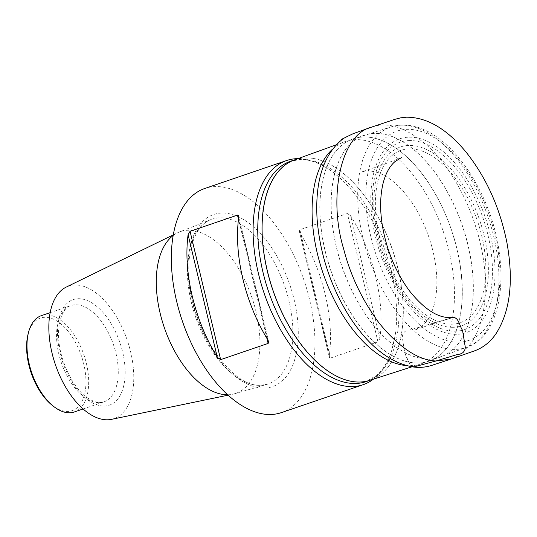 <?xml version="1.0" encoding="UTF-8"?>
<svg xmlns="http://www.w3.org/2000/svg" width="537" height="537" viewBox="0 0 537 537"><rect width="100%" height="100%" fill="white"/><g stroke="black" fill="none" stroke-linecap="round" stroke-linejoin="round"><path stroke-width="0.4" stroke-dasharray="2.69 2.01" d="M332.457 149.252A117.455 63.628 -108.9 0 1 344.72 141.728A117.455 63.628 -108.9 0 1 345.311 141.52A117.455 63.628 -108.9 0 1 356.346 139.633A117.455 63.628 -108.9 0 1 446.569 241.872A117.455 63.628 -108.9 0 1 421.236 363.817A117.455 63.628 -108.9 0 1 420.639 364.019A117.455 63.628 -108.9 0 1 410.201 365.704A117.455 63.628 -108.9 0 1 406.328 365.569M298.028 158.63A118.435 64.158 -108.9 0 1 342.082 179.955A118.435 64.158 -108.9 0 1 395.172 335.39A118.435 64.158 -108.9 0 1 373.356 379.203M281.408 412.611A118.435 64.158 71.1 0 0 303.841 279.797A118.435 64.158 71.1 0 0 204.852 188.453M377.947 341.841L330.456 358.058L299.881 229.722L347.372 213.498L377.947 341.841L379.921 338.438L350.708 215.807A118.435 64.158 -108.9 0 1 379.921 338.438M350.708 215.807L347.372 213.498M299.881 229.722L299.391 230.192L299.465 231.749L329.315 355.722A118.435 64.158 71.1 0 0 300.102 233.092M329.315 355.722L329.537 357.716L330.456 358.058M227.614 394.769A85.49 46.31 71.1 0 0 227.695 394.769A85.49 46.31 71.1 0 0 232.689 394.225A85.49 46.31 71.1 0 0 234.629 393.742A85.49 46.31 71.1 0 0 251.92 297.532A85.49 46.31 71.1 0 0 179.385 231.991A85.49 46.31 71.1 0 0 177.559 232.796A85.49 46.31 71.1 0 0 173.216 235.475M111.461 419.357A70.058 37.952 71.1 0 0 127.215 340.116A70.058 37.952 71.1 0 0 66.279 287.067M74.274 411.98A50.894 27.568 71.1 0 0 83.92 354.903A50.894 27.568 71.1 0 0 41.376 315.649M28.005 334.457A48.941 26.514 -108.9 0 1 76.382 344.042A48.941 26.514 -108.9 0 1 67.487 411.449A48.941 26.514 -108.9 0 1 52.196 405.281M435.89 361.005L457.652 354.42C462.33 354.105 464.888 351.775 465.324 347.419L463.746 335.887C463.27 331.987 462.055 328.456 460.102 325.294C459.021 321.22 456.853 318.555 453.611 317.286L410.006 329.886C405.328 330.195 402.77 332.531 402.334 336.887L403.911 348.412C404.388 352.312 405.603 355.85 407.563 359.011C408.644 363.079 410.805 365.751 414.054 367.013L435.89 361.005M364.086 136.995A117.455 63.628 -108.9 0 1 454.302 239.227A117.455 63.628 -108.9 0 1 428.976 361.179A117.455 63.628 -108.9 0 1 330.799 270.588A117.455 63.628 -108.9 0 1 353.051 138.875A117.455 63.628 -108.9 0 1 364.086 136.995M429.056 359.078A117.281 63.534 -108.9 0 1 338.84 256.538A117.281 63.534 -108.9 0 1 364.757 135.069A117.281 63.534 -108.9 0 1 462.29 225.681A117.281 63.534 -108.9 0 1 440.562 357.031A117.281 63.534 -108.9 0 1 429.056 359.078M418.041 363.025A117.455 63.628 71.1 0 0 429.56 360.971A117.455 63.628 71.1 0 0 454.268 238.737A117.455 63.628 71.1 0 0 364.18 136.962A117.455 63.628 71.1 0 0 353.641 138.68A117.455 63.628 71.1 0 0 327.684 260.331A117.455 63.628 71.1 0 0 418.041 363.025M429.144 359.052A117.274 63.527 71.1 0 0 441.065 356.843A117.274 63.527 71.1 0 0 462.37 225.654A117.274 63.527 71.1 0 0 365.267 134.908A117.274 63.527 71.1 0 0 338.813 256.115A117.274 63.527 71.1 0 0 429.144 359.052M455.027 349.399A116.502 63.111 -108.9 0 1 365.301 247.148A116.502 63.111 -108.9 0 1 391.58 126.739A116.502 63.111 -108.9 0 1 488.046 216.888A116.502 63.111 -108.9 0 1 466.875 347.211A116.502 63.111 -108.9 0 1 455.027 349.399M456.369 334.323A102.453 55.499 -108.9 0 1 371.362 187.145A102.453 55.499 -108.9 0 1 470.909 185.708A102.453 55.499 -108.9 0 1 456.369 334.323M458.242 342.197A110.629 59.929 71.1 0 0 473.943 181.721A110.629 59.929 71.1 0 0 366.456 183.271A110.629 59.929 71.1 0 0 458.242 342.197M452.731 327.302A94.512 51.196 -108.9 0 1 374.316 191.534A94.512 51.196 -108.9 0 1 466.143 190.212A94.512 51.196 -108.9 0 1 452.731 327.302M409.684 140.553A99.063 53.666 71.1 0 0 376.826 236.696A99.063 53.666 71.1 0 0 455.114 331.228A99.063 53.666 71.1 0 0 487.972 235.092A99.063 53.666 71.1 0 0 409.684 140.553M451.469 324.207A91.122 49.364 71.1 0 0 464.404 192.031A91.122 49.364 71.1 0 0 375.866 193.307A91.122 49.364 71.1 0 0 451.469 324.207M370.013 380.277L369.751 380.364A116.475 63.098 71.1 0 0 395.628 259.787A116.475 63.098 71.1 0 0 305.996 157.844A116.475 63.098 71.1 0 0 294.471 159.919L294.988 159.737A116.475 63.098 -108.9 0 1 305.929 157.871A116.475 63.098 -108.9 0 1 395.393 259.257A116.475 63.098 -108.9 0 1 370.275 380.189A116.475 63.098 -108.9 0 1 369.892 380.317M294.605 159.872A116.475 63.098 -108.9 0 1 294.988 159.737L294.726 159.825M342.082 179.955C327.14 166.134 313.246 159.335 300.398 159.549L290.718 161.194A116.475 63.098 -108.9 0 1 301.66 159.328A116.475 63.098 -108.9 0 1 391.124 260.714A116.475 63.098 -108.9 0 1 366.006 381.646L377.196 374.947C383.398 369.369 388.264 361.119 391.795 350.191L395.172 335.39M218.566 358.85A90.948 49.27 71.1 0 0 263.982 388.056A90.948 49.27 71.1 0 0 288.013 279.757A90.948 49.27 71.1 0 0 201.704 222.533A90.948 49.27 71.1 0 0 217.237 357.065M260.089 385.311A87.034 47.149 -108.9 0 1 193.535 310.587A87.034 47.149 -108.9 0 1 210.907 219.593A87.034 47.149 -108.9 0 1 284.751 286.315A87.034 47.149 -108.9 0 1 267.151 384.27A87.034 47.149 -108.9 0 1 260.089 385.311M104.097 406.073A55.794 30.22 71.1 0 0 112.011 325.147A55.794 30.22 71.1 0 0 57.808 325.925A55.794 30.22 71.1 0 0 104.097 406.073M99.083 402.696A50.894 27.568 -108.9 0 1 59.983 358.394A50.894 27.568 -108.9 0 1 70.965 305.546A50.894 27.568 -108.9 0 1 113.502 344.801A50.894 27.568 -108.9 0 1 103.863 401.877A50.894 27.568 -108.9 0 1 99.083 402.696M238.697 217.425L267.909 340.049M266.949 338.471L238.495 219.022M450.671 359.186C467.029 353.588 477.923 337.753 483.36 311.675C487.63 283.845 485.052 255.431 475.621 226.426C466.546 196.978 448.811 165.658 428.895 147.111C407.187 127.705 388.043 121.06 371.45 127.168M413.409 366.993C408.073 363.321 405.381 355.286 403.918 348.412L402.341 336.887C402.777 332.531 405.334 330.195 410.013 329.886L455.718 316.783L437.212 322.341L415.43 329.812L423.143 324.979C428.184 320.314 431.929 313.313 434.379 303.976C438.273 288.013 437.595 269.514 432.339 248.49C425.297 222.566 413.993 201.798 398.441 186.178C391.037 179.063 383.774 174.424 376.638 172.283C370.839 170.665 365.804 170.558 361.542 171.968L383.613 164.456L401.381 157.636M421.236 363.817L466.875 347.211C508.331 333.43 511.667 249.443 478.413 187.775C468.157 168.168 456.108 152.622 442.253 141.137C424.935 127.027 408.046 122.228 391.58 126.739L345.311 141.52M412 366.791L420.639 364.019M336.189 144.815L344.72 141.728M234.629 393.742L267.151 384.27L260.807 385.204C232.836 388.338 191.904 331.101 189.239 279.294C186.446 248.503 196.381 224.607 210.907 219.593L179.385 231.991M228.071 395.185L232.689 394.225M173.317 234.864L177.559 232.796M83.074 408.979L103.863 401.877L100.13 402.508C96.835 402.629 93.015 401.334 88.686 398.615C74.005 390.52 57.157 358.018 58.553 330.987C59.929 316.078 64.064 307.6 70.965 305.546L50.176 312.648M329.215 356.696L299.505 231.957M268.507 341.183L238.79 216.445"/><path stroke-width="0.81" d="M406.328 365.569A117.455 63.628 -108.9 0 1 323.066 273.232A117.455 63.628 -108.9 0 1 332.457 149.252M373.356 379.203A118.435 64.158 -108.9 0 1 363.16 384.687A118.435 64.158 -108.9 0 1 352.037 386.586A118.435 64.158 -108.9 0 1 261.063 283.502A118.435 64.158 -108.9 0 1 286.604 160.536A118.435 64.158 -108.9 0 1 297.726 158.637A118.435 64.158 -108.9 0 1 298.028 158.63M286.604 160.536L204.852 188.453A118.435 64.158 71.1 0 0 179.311 311.42A118.435 64.158 71.1 0 0 270.286 414.51A118.435 64.158 71.1 0 0 281.408 412.611L363.16 384.687M268.131 343.425L268.722 342.358L267.909 340.049A118.435 64.158 -108.9 0 1 238.697 217.425L238.475 215.424L237.555 215.082L190.064 231.306L220.64 359.642L268.131 343.425L266.949 338.471M220.64 359.642L217.304 357.333L188.091 234.709A118.435 64.158 71.1 0 0 217.304 357.333M188.091 234.709L190.064 231.306M173.216 235.475A85.49 46.31 71.1 0 0 164.268 327.463A85.49 46.31 71.1 0 0 227.614 394.769M173.317 234.864L66.279 287.067A70.058 37.952 71.1 0 0 54.237 361.092A70.058 37.952 71.1 0 0 107.366 419.8A70.058 37.952 71.1 0 0 111.461 419.357L228.071 395.185M50.176 312.648L41.376 315.649A50.894 27.568 71.1 0 0 28.434 332.732A50.894 27.568 71.1 0 0 53.586 406.388A50.894 27.568 71.1 0 0 69.495 412.799A50.894 27.568 71.1 0 0 74.274 411.98L83.074 408.979M53.586 406.388L52.196 405.281A48.941 26.514 -108.9 0 1 28.005 334.457L28.434 332.732M336.189 144.815L294.471 159.919A116.475 63.098 71.1 0 0 270.098 281.2A116.475 63.098 71.1 0 0 359.407 382.035A116.475 63.098 71.1 0 0 369.751 380.364L412 366.791M369.892 380.317A116.475 63.098 -108.9 0 1 272.924 290.356A116.475 63.098 -108.9 0 1 294.605 159.872M370.013 380.277L366.006 381.646A116.475 63.098 -108.9 0 1 268.654 291.813A116.475 63.098 -108.9 0 1 290.718 161.194L294.726 159.825M217.237 357.065A90.948 49.27 71.1 0 0 218.566 358.85M238.495 219.022L237.555 215.082M401.381 157.636L394.91 161.65C389.479 166.356 385.485 173.78 382.935 183.929C378.807 202.033 380.243 222.835 387.231 246.342C392.628 263.566 400.193 278.602 409.912 291.443C425.364 310.567 439.803 319.2 453.228 317.327C459.021 317.87 459.464 326.113 462.532 330.275L465.317 347.412C464.881 351.775 462.33 354.105 457.652 354.42L435.89 361.005L450.671 359.186L432.265 365.22C426.009 367.274 419.719 367.865 413.409 366.993L435.89 361.005C418.088 360.173 399.166 347.526 379.115 323.066C362.341 300.411 350.513 275.696 343.646 248.92C328.248 198.804 339.84 134.747 371.45 127.168L353.171 133.673L345.116 137.546C345.157 137.761 339.478 140.036 342.418 139.298C323.489 154.69 315.038 181.009 317.045 218.257C319.737 253.397 330.49 286.114 349.312 316.414C368.664 346.197 390.03 363.059 413.409 366.993M450.671 359.186L474.305 350.943C483.125 347.754 490.362 342.015 496 333.712C510.197 311.46 513.835 281.093 506.915 242.617C499.88 207.725 486.307 177.606 466.203 152.266C446.891 128.867 426.969 117.18 406.442 117.2L400.676 117.831L394.89 119.328L371.45 127.168"/></g></svg>
